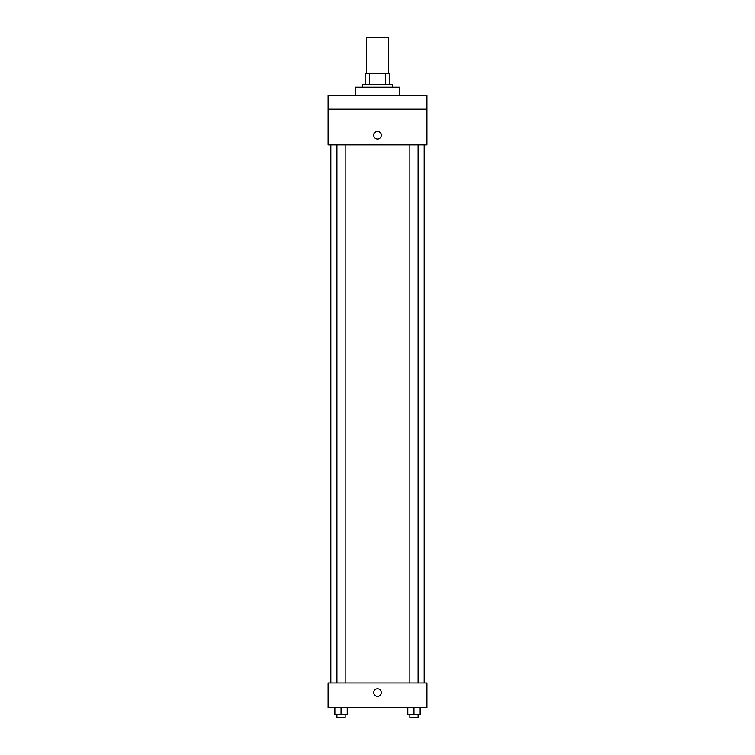 <?xml version="1.0" encoding="UTF-8"?>
<svg xmlns="http://www.w3.org/2000/svg" width="755" height="755" viewBox="0 0 755 755"><rect width="100%" height="100%" fill="white"/><g stroke="black" fill="none" stroke-linecap="round" stroke-linejoin="round"><path stroke-width="1.13" d="M388.485 73.443L388.485 37.75L366.515 37.75L366.515 73.443M369.44 84.418L369.44 73.443L365.146 73.443L365.146 84.418L365.146 73.443M369.44 73.443L389.854 73.443L389.854 84.418M385.56 84.418L385.56 73.443M362.4 87.165L362.4 84.418L392.6 84.418L392.6 87.165M399.461 95.404L399.461 87.165L355.539 87.165L355.539 95.404M328.085 95.404L426.915 95.404L426.915 109.135L328.085 109.135L328.085 95.404M426.915 109.135L426.915 144.818L328.085 144.818L328.085 109.135M377.5 138.986A3.775 3.775 0 0 1 374.235 133.324A3.775 3.775 0 0 1 380.765 133.324A3.775 3.775 0 0 1 377.5 138.986M328.085 682.935L426.915 682.935L426.915 707.643L328.085 707.643L328.085 682.935M377.5 696.318A3.775 3.775 0 0 1 374.235 690.655A3.775 3.775 0 0 1 380.765 690.655A3.775 3.775 0 0 1 377.5 696.318M407.785 707.643L407.785 714.504L420.139 714.504L420.139 707.643L420.139 714.504M413.957 714.504L413.957 707.643M418.081 714.504L418.081 717.25L409.842 717.25L409.842 714.504M334.861 707.643L334.861 714.504L347.215 714.504L347.215 707.643L347.215 714.504M341.043 714.504L341.043 707.643M345.158 714.504L345.158 717.25L336.919 717.25L336.919 714.504M424.168 682.935L424.168 144.818M330.832 682.935L330.832 144.818M409.842 144.818L409.842 682.935M418.081 144.818L418.081 682.935M345.158 682.935L345.158 144.818M336.919 682.935L336.919 144.818"/></g></svg>

